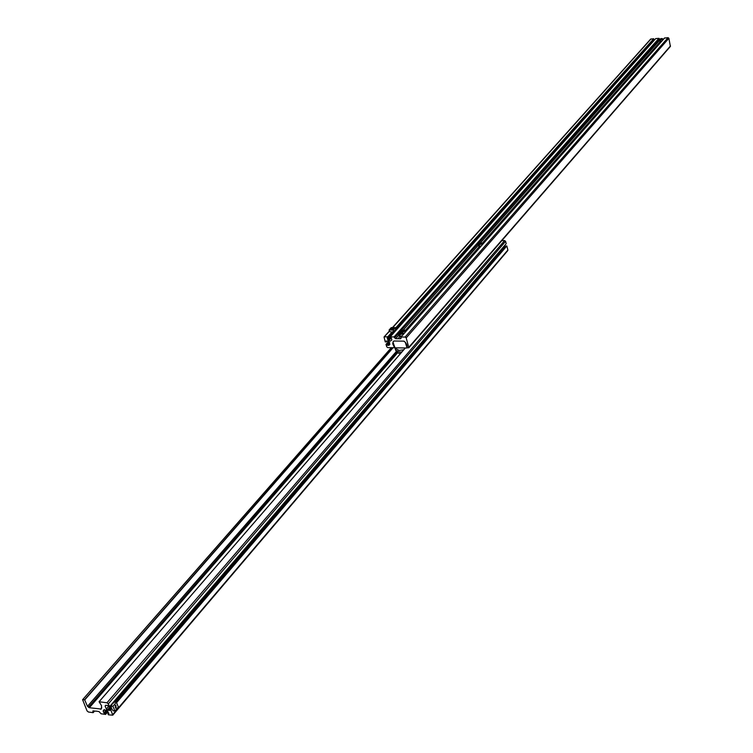 <?xml version="1.0" encoding="UTF-8"?>
<svg xmlns="http://www.w3.org/2000/svg" width="753" height="753" viewBox="0 0 753 753"><rect width="100%" height="100%" fill="white"/><g stroke="black" fill="none" stroke-linecap="round" stroke-linejoin="round"><path stroke-width="1.13" d="M390.28 341.165L391.889 339.961L391.24 337.909L388.821 340.61L390.28 341.165M660.663 41.293L482.259 243.435M660.532 41.302L482.221 243.304M664.541 38.064L668.062 37.65L668.89 38.281L670.377 46.441L408.86 347.764L407.006 347.773L405.274 342.229L403.777 341.137L394.092 341.015L393.122 341.693L392.718 343.839L394.563 347.717L387.804 347.641L386.741 346.813L385.997 344.366L387.014 344.375L387.494 345.316L388.896 345.335L389.743 344.488L388.953 341.89L388.068 341.194L386.063 341.034L386.261 341.928L387.089 340.996M479.633 246.41L405.236 330.718M479.482 246.41L405.189 330.576L402.262 332.421M400.05 336.403L397.989 338.728L395.626 338.699L394.073 336.92L390.195 336.873L390.506 337.899L391.24 337.909M400.21 336.403L397.989 338.728M401.133 338.078L400.53 338.765L398.158 338.728M408.86 347.764L406.196 337.89L405.123 337.052L401.02 337.005L400.53 338.765M388.51 341.533L385.997 344.366M389.103 342.013L387.014 344.375M389.48 331.254L384.039 336.986L385.254 341.909L386.261 341.928M395.494 328.176L653.717 38.732L650.63 39.118L392.435 327.611M384.51 336.807L387.757 336.845L388.068 337.871L387.193 338.059L388.821 340.61M391.993 332.092L387.757 336.845M653.717 38.732L653.896 39.57L395.796 329.193L395.334 327.64L393.17 330.059L393.64 331.621L391.758 332.092L394.365 331.32M393.518 331.744L388.068 337.871M653.265 40.285L653.406 40.963L387.626 339.471M659.346 39.316L658.931 38.337L655.731 38.572L390.195 336.873M406.987 348.008L395.005 347.83L392.972 342.22L393.791 341.043M404.069 341.194L405.782 342.803M407.222 346.587L407.044 347.679M407.222 346.324L406.469 343.81M395.203 348.724L395.702 350.361L399.711 352.046L401.942 351.886M395.071 347.83L395.118 348.46L399.212 350.418L403.806 349.731M403.872 333.683L403.297 333.852M403.853 331.122L401.914 331.612L402.817 330.595L403.853 331.122M403.815 331.141L402.836 330.661L401.97 331.612M402.074 331.612L401.876 331.094M403.09 331.527L402.817 330.595M401.726 336.12L398.911 335.829L398.478 334.388M401.707 333.551L399.768 334.05L400.671 333.024L401.707 333.551M401.669 333.57L400.681 333.09L399.824 334.05M399.928 334.05L399.721 333.532M400.944 333.956L400.671 333.024M481.045 246.137L478.343 245.92L477.957 244.527M480.998 243.784L479.2 244.245L479.981 243.37L480.998 243.784L479.99 243.426L479.247 244.245M480.207 244.198L479.981 243.37M661.859 41.039L659.43 40.982L659.167 39.749M660.117 39.288L661.614 38.892L660.296 39.551M660.918 39.504L660.165 39.316M661.652 39.212L660.795 38.949M391.682 329.428L391.089 329.155L392.746 328.233L393.348 328.515L391.682 329.428M391.758 332.092L389.574 331.584L389.103 330.021L393.17 330.059M395.334 327.64L391.268 327.602L389.103 330.021M395.796 329.202L393.64 331.621M391.598 347.698L82.595 699.706L87.066 710.936L88.402 712.009L93.09 712.658L92.883 710.954L96.13 711.19M83.103 699.556L84.703 699.951L87.489 706.314L89.353 707.726L101.297 709.053L101.58 705.796L99.114 701.74L106.964 702.803L108.31 703.886L109.505 706.728L108.319 706.568L107.623 705.448L105.589 705.335M501.837 240.64L504.614 240.584L505.592 241.336L108.31 703.886M505.592 241.336L506.214 243.652L109.505 706.728M105.561 705.363L105.1 706.041L106.361 709.053L108.084 710.239L109.853 710.427L109.505 709.411L111.237 707.387M505.084 246.89L503.785 246.485M507.324 250.787L507.889 250.005L506.825 245.967L505.856 245.986L115.698 702.173M111.604 708.507L110.691 709.571L109.505 709.411M506.825 245.967L116.564 702.7M108.611 712.827L107.924 713.628L108.413 714.804L112.752 715.19L110.691 709.571M107.924 713.628L108.912 713.552L106.681 710.493L103.726 709.994L103.208 711.227L103.895 712.846L105.081 713.232L107.124 710.841M107.999 711.576L105.571 714.409L105.081 713.232M105.571 714.409L101.081 713.778L99.048 711.594L96.186 711.105M115.162 705.486L115.849 705.119L116.131 707.811L115.444 708.187L115.162 705.486M114.569 702.012L116.386 702.257L112.922 706.305L111.105 706.06L112.272 703.951L114.569 702.012M111.105 706.06L111.529 708.347L113.091 710.794L114.908 711.048L118.353 706.992L116.386 702.257M114.908 711.048L112.922 706.305M659.346 40.577L480.414 242.843M478.183 245.365L403.326 329.983M398.714 335.198L395.626 338.699M668.89 38.281L406.196 337.89M668.062 37.65L405.123 337.052M670.499 45.914L408.954 347.142M389.546 342.511L387.23 345.109M389.725 342.803L387.494 345.316M389.885 344.225L388.896 345.335M651.025 38.93L392.727 327.611M390.308 337.24L387.936 339.914M658.931 38.337L394.073 336.92M659.139 38.497L394.337 337.128M659.27 39.1L394.563 337.871M664.673 37.904L401.02 337.005M395.843 350.644L397.942 352.884L400.455 353.599M401.857 332.252C404.992 331.518 405.66 330.755 403.872 329.965C400.737 330.699 400.069 331.461 401.857 332.252M404.672 330.115L405.199 330.586L403.909 329.946L400.605 331.875L400.812 331.273M401.33 332.393L400.605 331.875M399.702 334.69C402.846 333.946 403.514 333.184 401.726 332.393C398.591 333.127 397.913 333.899 399.702 334.69M402.516 332.544L403.053 333.014L399.674 334.887L398.45 334.313L398.657 333.701M479.181 244.791C482.118 244.085 482.701 243.435 480.932 242.814C478.004 243.511 477.421 244.17 479.181 244.791M481.826 242.974L482.24 243.36L479.162 244.97L477.948 244.471L478.117 243.981M662.536 38.695L661.548 38.544C659.101 39.147 658.706 39.598 660.343 39.9C662.781 39.297 663.177 38.845 661.539 38.554L659.28 39.438M662.951 39.796L662.762 38.921L660.334 40.041L659.157 39.721M392.821 347.717L84.524 699.753M393.094 347.717L84.703 699.951M396.37 351.444L87.489 706.314M397.066 352.197L88.421 707.218M397.697 352.705L89.353 707.726M101.796 707.773L100.507 709.27M405.359 347.99L99.114 701.74M504.614 240.584L106.964 702.803M105.815 705.222L105.1 706.041M108.479 706.587L106.361 709.053M504.115 246.73L113.854 702.53M111.34 705.467L107.491 709.957M504.566 246.899L115.058 702.078M111.133 706.672L108.084 710.239M507.889 250.005L112.771 714.531M104.074 709.75L103.208 710.757M104.563 709.646L103.208 711.227M106.201 710.154L103.895 712.846M106.559 710.399L104.225 713.119M93.541 710.832L92.864 711.613M94.511 710.964L93.221 712.46L94.549 710.964M389.405 331L384.039 336.986M664.579 37.951L400.907 337.052M400.408 353.656L398.337 353.119M405.547 331.781L405.199 330.586M400.784 332.487L400.634 331.951M403.41 334.21L403.053 333.014L401.763 332.374L398.45 334.313M482.532 244.452L482.24 243.36L480.96 242.795L477.948 244.471M391.296 347.688L82.595 699.706M405.321 347.99L99.048 701.758M507.786 250.58L112.752 715.19M94.633 710.983L93.212 712.62"/></g></svg>
